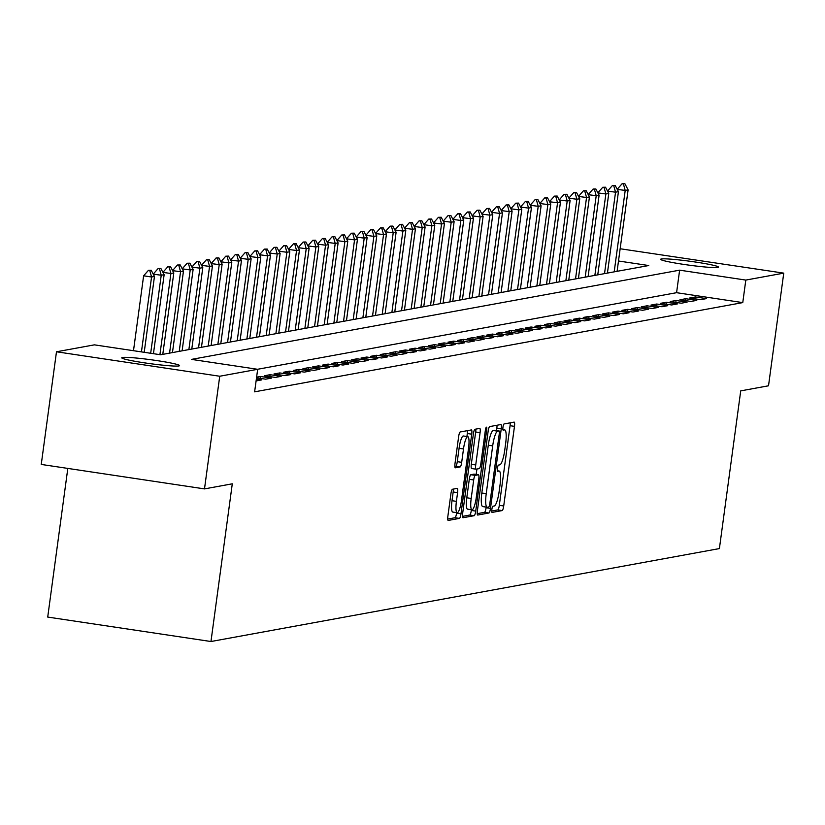 <?xml version="1.0" encoding="UTF-8"?>
<svg xmlns="http://www.w3.org/2000/svg" width="825" height="825" viewBox="0 0 825 825"><rect width="100%" height="100%" fill="white"/><g stroke="black" fill="none" stroke-linecap="round" stroke-linejoin="round"><path stroke-width="1.24" d="M491.844 509.448A3.135 0.639 98.5 0 0 492.04 512.418A3.135 0.639 98.5 0 0 492.092 512.418L502.167 510.572A4.476 0.918 98.5 0 0 503.714 505.983L514.48 426.37A4.476 0.918 98.5 0 0 514.192 422.111A4.476 0.918 98.5 0 0 514.13 422.111L504.054 423.957A3.135 0.639 98.5 0 0 502.972 427.175A3.135 0.639 98.5 0 0 503.168 430.155A3.135 0.639 98.5 0 0 503.209 430.155L504.518 429.907A14.314 2.929 98.5 0 1 504.725 429.907A14.314 2.929 98.5 0 1 505.642 443.51L504.745 450.151A14.314 2.929 98.5 0 1 499.795 464.857L498.486 465.094A3.135 0.639 98.5 0 0 497.403 468.311A3.135 0.639 98.5 0 0 497.609 471.281A3.135 0.639 98.5 0 0 497.65 471.281L498.96 471.044A14.314 2.929 98.5 0 1 499.166 471.044A14.314 2.929 98.5 0 1 500.074 484.646L499.177 491.277A14.314 2.929 98.5 0 1 494.237 505.993L492.927 506.23A3.135 0.639 98.5 0 0 491.844 509.448M122.43 357.483A29.174 1.99 -172.3 0 1 153.914 360.154A29.174 1.99 -172.3 0 1 179.582 365.619A29.174 1.99 -172.3 0 1 178.912 365.939A29.174 1.99 -172.3 0 1 147.428 363.278A29.174 1.99 -172.3 0 1 121.77 357.802A29.174 1.99 -172.3 0 1 122.43 357.483M661.32 258.978A29.174 1.99 -172.3 0 1 692.804 261.649A29.174 1.99 -172.3 0 1 718.462 267.114A29.174 1.99 -172.3 0 1 717.802 267.444A29.174 1.99 -172.3 0 1 686.317 264.773A29.174 1.99 -172.3 0 1 660.65 259.298A29.174 1.99 -172.3 0 1 661.32 258.978M452.451 489.256A4.476 0.918 98.5 0 0 450.904 493.855L447.882 516.182A4.476 0.918 98.5 0 0 448.171 520.441A4.476 0.918 98.5 0 0 448.233 520.441L459.432 518.389A4.476 0.918 98.5 0 0 460.979 513.789L471.735 434.177A4.476 0.918 98.5 0 0 471.457 429.928A4.476 0.918 98.5 0 0 471.384 429.928L460.195 431.98A4.476 0.918 98.5 0 0 458.648 436.569L454.998 463.557A4.476 0.918 98.5 0 0 455.287 467.806A4.476 0.918 98.5 0 0 455.348 467.806L460.144 466.929A4.476 0.918 98.5 0 0 461.691 462.33L463.495 448.955A11.963 2.444 98.5 0 1 467.806 436.652A11.963 2.444 98.5 0 1 468.569 448.027L461.484 500.435A11.963 2.444 98.5 0 1 457.174 512.737A11.963 2.444 98.5 0 1 456.411 501.363L457.586 492.628A4.476 0.918 98.5 0 0 457.308 488.379A4.476 0.918 98.5 0 0 457.236 488.379L452.451 489.256M620.142 248.748L783.75 273.137L768.518 385.791L740.726 390.875L719.4 548.584L210.963 641.52L232.289 483.811L204.497 488.895L219.728 376.241L56.482 351.78L94.421 344.85L160.607 354.76L648.739 265.537L618.492 260.999M783.75 273.137L745.81 280.077L679.625 270.167L191.493 359.391L257.668 369.301L219.728 376.241M257.668 369.301L254.626 391.834L742.768 302.61L745.81 280.077M477.386 510.788A4.476 0.918 98.5 0 0 477.675 515.048A4.476 0.918 98.5 0 0 477.737 515.048L488.936 512.995A4.476 0.918 98.5 0 0 490.483 508.396L501.249 428.783A4.476 0.918 98.5 0 0 500.961 424.535A4.476 0.918 98.5 0 0 500.899 424.535L489.699 426.587A4.476 0.918 98.5 0 0 488.153 431.176L477.386 510.788M474.179 515.697L462.99 517.739A4.476 0.918 98.5 0 1 462.918 517.739A4.476 0.918 98.5 0 1 462.639 513.49L473.395 433.878A4.476 0.918 98.5 0 1 474.942 429.278L479.738 428.402A4.476 0.918 98.5 0 1 479.799 428.402A4.476 0.918 98.5 0 1 480.088 432.651L475.726 464.939A4.476 0.918 98.5 0 0 476.004 469.188A4.476 0.918 98.5 0 0 476.077 469.188L479.253 468.61A4.476 0.918 98.5 0 0 480.8 464.011L485.347 430.403A3.135 0.639 98.5 0 1 486.472 427.175A3.135 0.639 98.5 0 1 486.668 430.155L475.726 511.098A4.476 0.918 98.5 0 1 474.179 515.697L469.765 515.037L462.474 516.368M700.631 299.671L706.427 298.609L695.393 296.959L689.597 298.021L700.631 299.671M690.958 301.434L696.764 300.372L685.73 298.722L679.934 299.784L690.958 301.434M681.295 303.208L687.091 302.146L676.067 300.496L670.261 301.548L681.295 303.208M671.632 304.972L677.428 303.909L666.394 302.259L660.598 303.322L671.632 304.972M661.959 306.735L667.765 305.673L656.731 304.023L650.935 305.085L661.959 306.735M652.297 308.509L658.092 307.447L647.068 305.797L641.262 306.848L652.297 308.509M642.634 310.272L648.429 309.21L637.395 307.56L631.599 308.622L642.634 310.272M632.961 312.036L638.767 310.973L627.732 309.323L621.937 310.386L632.961 312.036M623.298 313.809L629.093 312.747L618.069 311.097L612.263 312.149L623.298 313.809M613.635 315.573L619.431 314.511L608.396 312.861L602.601 313.923L613.635 315.573M603.962 317.336L609.768 316.274L598.733 314.624L592.938 315.686L603.962 317.336M594.299 319.11L600.095 318.048L589.071 316.398L583.265 317.45L594.299 319.11M584.636 320.873L590.432 319.811L579.398 318.161L573.602 319.223L584.636 320.873M574.963 322.637L580.769 321.575L569.735 319.925L563.939 320.987L574.963 322.637M565.3 324.411L571.096 323.348L560.072 321.698L554.266 322.75L565.3 324.411M555.637 326.174L561.433 325.112L550.409 323.462L544.603 324.524L555.637 326.174M545.964 327.938L551.77 326.875L540.736 325.225L534.94 326.287L545.964 327.938M536.302 329.711L542.097 328.649L531.073 326.999L525.267 328.051L536.302 329.711M526.639 331.475L532.434 330.412L521.41 328.762L515.604 329.825L526.639 331.475M516.966 333.238L522.772 332.176L511.737 330.526L505.942 331.588L516.966 333.238M507.303 335.012L513.109 333.95L502.074 332.3L496.279 333.352L507.303 335.012M497.64 336.775L503.436 335.713L492.412 334.063L486.606 335.125L497.64 336.775M487.977 338.539L493.773 337.477L482.738 335.827L476.943 336.889L487.977 338.539M478.304 340.312L484.11 339.25L473.076 337.6L467.28 338.652L478.304 340.312M468.641 342.076L474.437 341.014L463.413 339.364L457.607 340.426L468.641 342.076M458.978 343.839L464.774 342.777L453.74 341.127L447.944 342.189L458.978 343.839M449.305 345.613L455.111 344.551L444.077 342.901L438.281 343.953L449.305 345.613M439.642 347.377L445.438 346.314L434.414 344.664L428.608 345.727L439.642 347.377M429.98 349.14L435.775 348.078L424.741 346.428L418.945 347.49L429.98 349.14M420.307 350.914L426.113 349.852L415.078 348.191L409.282 349.253L420.307 350.914M410.644 352.677L416.439 351.615L405.415 349.965L399.609 351.027L410.644 352.677M400.981 354.441L406.777 353.378L395.742 351.728L389.947 352.791L400.981 354.441M391.308 356.214L397.114 355.152L386.079 353.492L380.284 354.554L391.308 356.214M381.645 357.978L387.441 356.916L376.417 355.266L370.611 356.328L381.645 357.978M371.982 359.741L377.778 358.679L366.743 357.029L360.948 358.091L371.982 359.741M362.309 361.515L368.115 360.453L357.081 358.793L351.285 359.855L362.309 361.515M352.646 363.278L358.442 362.216L347.418 360.566L341.612 361.628L352.646 363.278M342.983 365.042L348.779 363.98L337.745 362.33L331.949 363.392L342.983 365.042M333.31 366.816L339.116 365.753L328.082 364.093L322.286 365.155L333.31 366.816M323.647 368.579L329.443 367.517L318.419 365.867L312.613 366.929L323.647 368.579M313.985 370.343L319.78 369.28L308.756 367.63L302.95 368.692L313.985 370.343M304.312 372.116L310.118 371.054L299.083 369.394L293.287 370.456L304.312 372.116M294.649 373.88L300.455 372.817L289.42 371.168L283.614 372.23L294.649 373.88M284.986 375.643L290.782 374.581L279.757 372.931L273.952 373.993L284.986 375.643M275.313 377.417L281.119 376.355L270.084 374.694L264.289 375.757L275.313 377.417M256.523 377.809L265.65 379.18L271.456 378.118L260.422 376.468L256.606 377.159M256.101 380.923L261.783 379.882L256.348 379.067M742.768 302.61L676.583 292.689L257.555 369.28M67.815 468.414L47.716 617.069L210.963 641.52M204.497 488.895L41.25 464.434L56.482 351.78M676.583 292.689L679.625 270.167M695.393 296.959L695.145 298.846M685.73 298.722L685.472 300.62M676.067 300.496L675.809 302.383M666.394 302.259L666.146 304.147M656.731 304.023L656.473 305.92M647.068 305.797L646.81 307.684M637.395 307.56L637.148 309.447M627.732 309.323L627.474 311.221M618.069 311.097L617.812 312.984M608.396 312.861L608.149 314.748M598.733 314.624L598.476 316.522M589.071 316.398L588.813 318.285M579.398 318.161L579.15 320.048M569.735 319.925L569.477 321.822M560.072 321.698L559.814 323.586M550.409 323.462L550.151 325.349M540.736 325.225L540.478 327.123M531.073 326.999L530.815 328.886M521.41 328.762L521.153 330.65M511.737 330.526L511.479 332.423M502.074 332.3L501.817 334.187M492.412 334.063L492.154 335.95M482.738 335.827L482.481 337.724M473.076 337.6L472.818 339.488M463.413 339.364L463.155 341.251M453.74 341.127L453.492 343.014M444.077 342.901L443.819 344.788M434.414 344.664L434.156 346.552M424.741 346.428L424.493 348.315M415.078 348.191L414.82 350.089M405.415 349.965L405.157 351.852M395.742 351.728L395.495 353.616M386.079 353.492L385.822 355.389M376.417 355.266L376.159 357.153M366.743 357.029L366.496 358.916M357.081 358.793L356.823 360.69M347.418 360.566L347.16 362.453M337.745 362.33L337.497 364.217M328.082 364.093L327.824 365.991M318.419 365.867L318.161 367.754M308.756 367.63L308.498 369.517M299.083 369.394L298.825 371.291M289.42 371.168L289.162 373.055M279.757 372.931L279.5 374.818M270.084 374.694L269.827 376.592M260.422 376.468L260.164 378.355M491.721 511.015L497.764 509.912A4.476 0.918 98.5 0 0 499.311 505.323L510.067 425.7A4.476 0.918 98.5 0 0 510.232 422.833M496.506 430.537L496.836 428.123A4.476 0.918 98.5 0 0 496.99 425.246M477.232 513.666L484.522 512.335A4.476 0.918 98.5 0 0 486.069 507.736L486.152 507.107M488.73 506.993A3.135 0.639 98.5 0 0 489.813 503.776L499.259 433.888A3.135 0.639 98.5 0 0 499.063 430.918A3.135 0.639 98.5 0 0 499.012 430.918L497.64 431.166A14.314 2.929 98.5 0 0 492.69 445.882L486.234 493.649A14.314 2.929 98.5 0 0 487.142 507.251A14.314 2.929 98.5 0 0 487.348 507.251L488.73 506.993M494.691 430.268A3.135 0.639 98.5 0 0 494.649 430.258A3.135 0.639 98.5 0 0 494.598 430.258L499.012 430.918M486.946 507.189L482.945 506.581A14.314 2.929 98.5 0 1 482.738 506.591A14.314 2.929 98.5 0 1 481.821 492.989L488.276 445.222A14.314 2.929 98.5 0 1 493.226 430.506L494.598 430.258M475.942 469.167L471.663 468.528A4.476 0.918 98.5 0 1 471.601 468.528A4.476 0.918 98.5 0 1 471.312 464.279L475.674 431.991A4.476 0.918 98.5 0 0 475.839 429.113M476.912 469.033L476.18 474.457M471.415 509.737L471.312 510.438L475.726 511.098M471.188 498.444A11.963 2.444 98.5 0 0 471.962 509.819A11.963 2.444 98.5 0 0 476.272 497.516L478.768 479.047A4.476 0.918 98.5 0 0 478.479 474.798A4.476 0.918 98.5 0 0 478.418 474.798L475.241 475.386A4.476 0.918 98.5 0 0 473.694 479.975L471.188 498.444L466.785 497.784A11.963 2.444 98.5 0 0 467.548 509.159L471.962 509.819M474.127 474.158A4.476 0.918 98.5 0 0 474.066 474.138A4.476 0.918 98.5 0 0 474.004 474.138L478.418 474.798M466.785 497.784L469.281 479.315A4.476 0.918 98.5 0 1 470.827 474.726L474.004 474.138M469.765 515.037A4.476 0.918 98.5 0 0 471.312 510.438M457.174 512.737L452.76 512.077A11.963 2.444 98.5 0 1 451.997 500.703L453.183 491.968A4.476 0.918 98.5 0 0 453.338 489.091M467.806 436.652L463.392 435.992A11.963 2.444 98.5 0 0 459.082 448.284L463.495 448.955M454.843 466.424L455.73 466.269A4.476 0.918 98.5 0 0 457.277 461.67L459.082 448.284M466.919 436.518L467.332 433.517A4.476 0.918 98.5 0 0 467.486 430.64M447.728 519.059L455.018 517.729A4.476 0.918 98.5 0 0 456.565 513.129L456.627 512.655M617.1 271.322L628.103 189.894L625.206 190.431L614.192 271.848M623.411 183.944L624.865 183.676L622.091 183.738L623.411 183.944L625.206 190.431L617.244 189.368M628.103 189.894L624.865 183.676M622.091 183.738L617.265 189.234M607.427 273.085L618.441 191.658L615.543 192.194L604.529 273.622M613.748 185.708L615.192 185.439L612.418 185.512L613.748 185.708L615.543 192.194L607.582 191.142M618.441 191.658L615.192 185.439M612.418 185.512L607.592 190.998M597.764 274.859L608.768 193.432L605.87 193.958L594.866 275.385M604.075 187.471L605.529 187.213L602.755 187.275L604.075 187.471L605.87 193.958L597.908 192.906M608.768 193.432L605.529 187.213M602.755 187.275L597.929 192.772M588.101 276.623L599.105 195.195L596.207 195.721L585.193 277.148M594.413 189.245L595.867 188.977L593.092 189.038L594.413 189.245L596.207 195.721L588.246 194.669M599.105 195.195L595.867 188.977M593.092 189.038L588.266 194.535M578.428 278.386L589.442 196.958L586.544 197.495L575.53 278.922M584.75 191.008L586.193 190.74L583.419 190.812L584.75 191.008L586.544 197.495L578.583 196.443M589.442 196.958L586.193 190.74M583.419 190.812L578.593 196.298M568.765 280.149L579.769 198.732L576.871 199.258L565.868 280.686M575.077 192.772L576.531 192.514L573.757 192.576L575.077 192.772L576.871 199.258L568.91 198.206M579.769 198.732L576.531 192.514M573.757 192.576L568.93 198.072M559.102 281.923L570.106 200.496L567.208 201.022L556.194 282.449M565.414 194.545L566.868 194.277L564.094 194.339L565.414 194.545L567.208 201.022L559.247 199.97M570.106 200.496L566.868 194.277M564.094 194.339L559.268 199.836M549.429 283.687L560.443 202.259L557.545 202.795L546.532 284.223M555.751 196.309L557.195 196.041L554.421 196.113L555.751 196.309L557.545 202.795L549.584 201.743M560.443 202.259L557.195 196.041M554.421 196.113L549.594 201.599M539.767 285.45L550.77 204.033L547.872 204.559L536.869 285.986M546.088 198.072L547.532 197.804L544.758 197.876L546.088 198.072L547.872 204.559L539.911 203.507M550.77 204.033L547.532 197.804M544.758 197.876L539.932 203.373M530.104 287.224L541.107 205.796L538.209 206.322L527.196 287.75M536.415 199.846L537.869 199.578L535.095 199.64L536.415 199.846L538.209 206.322L530.248 205.27M541.107 205.796L537.869 199.578M535.095 199.64L530.269 205.136M520.431 288.987L531.444 207.56L528.547 208.096L517.533 289.523M526.752 201.609L528.196 201.341L525.432 201.413L526.752 201.609L528.547 208.096L520.585 207.044M531.444 207.56L528.196 201.341M525.432 201.413L520.606 206.9M510.768 290.751L521.782 209.333L518.873 209.859L507.87 291.287M517.089 203.373L518.533 203.105L515.759 203.177L517.089 203.373L518.873 209.859L510.912 208.807M521.782 209.333L518.533 203.105M515.759 203.177L510.933 208.673M501.105 292.524L512.108 211.097L509.211 211.623L498.197 293.05M507.416 205.147L508.87 204.878L506.096 204.94L507.416 205.147L509.211 211.623L501.249 210.571M512.108 211.097L508.87 204.878M506.096 204.94L501.27 210.437M491.432 294.288L502.446 212.86L499.548 213.397L488.534 294.824M497.753 206.91L499.207 206.642L496.433 206.714L497.753 206.91L499.548 213.397L491.587 212.345M502.446 212.86L499.207 206.642M496.433 206.714L491.607 212.2M481.769 296.051L492.783 214.634L489.875 215.16L478.871 296.588M488.091 208.673L489.534 208.405L486.76 208.477L488.091 208.673L489.875 215.16L481.913 214.108M492.783 214.634L489.534 208.405M486.76 208.477L481.934 213.974M472.106 297.825L483.11 216.398L480.212 216.923L469.208 298.351M478.418 210.447L479.872 210.179L477.097 210.241L478.418 210.447L480.212 216.923L472.251 215.872M483.11 216.398L479.872 210.179M477.097 210.241L472.271 215.737M462.433 299.588L473.447 218.161L470.549 218.697L459.535 300.125M468.755 212.211L470.209 211.943L467.435 212.015L468.755 212.211L470.549 218.697L462.588 217.645M473.447 218.161L470.209 211.943M467.435 212.015L462.608 217.501M452.77 301.352L463.784 219.935L460.876 220.461L449.873 301.888M459.092 213.974L460.536 213.706L457.762 213.778L459.092 213.974L460.876 220.461L452.925 219.409M463.784 219.935L460.536 213.706M457.762 213.778L452.935 219.275M443.108 303.126L454.111 221.698L451.213 222.224L440.21 303.652M449.419 215.748L450.873 215.48L448.099 215.542L449.419 215.748L451.213 222.224L443.252 221.172M454.111 221.698L450.873 215.48M448.099 215.542L443.272 221.038M433.434 304.889L444.448 223.462L441.55 223.998L430.537 305.425M439.756 217.511L441.21 217.243L438.436 217.315L439.756 217.511L441.55 223.998L433.589 222.946M444.448 223.462L441.21 217.243M438.436 217.315L433.61 222.802M423.772 306.653L434.785 225.235L431.877 225.761L420.874 307.189M430.093 219.275L431.537 219.007L428.763 219.079L430.093 219.275L431.877 225.761L423.926 224.709M434.785 225.235L431.537 219.007M428.763 219.079L423.937 224.575M414.109 308.426L425.112 226.999L422.214 227.525L411.211 308.952M420.42 221.048L421.874 220.78L419.1 220.842L420.42 221.048L422.214 227.525L414.253 226.473M425.112 226.999L421.874 220.78M419.1 220.842L414.274 226.339M404.436 310.19L415.449 228.762L412.552 229.298L401.538 310.726M410.757 222.812L412.211 222.544L409.437 222.616L410.757 222.812L412.552 229.298L404.59 228.247M415.449 228.762L412.211 222.544M409.437 222.616L404.611 228.102M394.773 311.953L405.787 230.536L402.889 231.062L391.875 312.489M401.094 224.575L402.538 224.307L399.764 224.379L401.094 224.575L402.889 231.062L394.927 230.01M405.787 230.536L402.538 224.307M399.764 224.379L394.938 229.876M385.11 313.727L396.113 232.299L393.216 232.825L382.212 314.253M391.421 226.349L392.875 226.081L390.101 226.143L391.421 226.349L393.216 232.825L385.254 231.773M396.113 232.299L392.875 226.081M390.101 226.143L385.275 231.639M375.447 315.49L386.451 234.063L383.553 234.599L372.539 316.027M381.758 228.112L383.213 227.844L380.438 227.917L381.758 228.112L383.553 234.599L375.592 233.547M386.451 234.063L383.213 227.844M380.438 227.917L375.612 233.403M365.774 317.254L376.788 235.837L373.89 236.362L362.876 317.79M372.096 229.876L373.539 229.608L370.765 229.68L372.096 229.876L373.89 236.362L365.929 235.311M376.788 235.837L373.539 229.608M370.765 229.68L365.939 235.177M356.111 319.028L367.115 237.6L364.217 238.126L353.213 319.553M362.423 231.65L363.877 231.382L361.103 231.443L362.423 231.65L364.217 238.126L356.256 237.074M367.115 237.6L363.877 231.382M361.103 231.443L356.276 236.94M346.448 320.791L357.452 239.363L354.554 239.9L343.54 321.327M352.76 233.413L354.214 233.145L351.44 233.217L352.76 233.413L354.554 239.9L346.593 238.848M357.452 239.363L354.214 233.145M351.44 233.217L346.613 238.703M336.775 322.554L347.789 241.137L344.891 241.663L333.877 323.091M343.097 235.177L344.541 234.908L341.767 234.981L343.097 235.177L344.891 241.663L336.93 240.611M347.789 241.137L344.541 234.908M341.767 234.981L336.94 240.477M327.113 324.328L338.116 242.901L335.218 243.427L324.215 324.854M333.424 236.95L334.878 236.682L332.104 236.744L333.424 236.95L335.218 243.427L327.257 242.375M338.116 242.901L334.878 236.682M332.104 236.744L327.278 242.241M317.45 326.092L328.453 244.664L325.555 245.2L314.542 326.628M323.761 238.714L325.215 238.446L322.441 238.518L323.761 238.714L325.555 245.2L317.594 244.148M328.453 244.664L325.215 238.446M322.441 238.518L317.615 244.004M307.777 327.855L318.79 246.438L315.892 246.964L304.879 328.391M314.098 240.477L315.542 240.209L312.768 240.281L314.098 240.477L315.892 246.964L307.931 245.912M318.79 246.438L315.542 240.209M312.768 240.281L307.952 245.778M298.114 329.629L309.127 248.201L306.219 248.727L295.216 330.155M304.435 242.251L305.879 241.983L303.105 242.045L304.435 242.251L306.219 248.727L298.258 247.675M309.127 248.201L305.879 241.983M303.105 242.045L298.279 247.541M288.451 331.392L299.454 249.965L296.557 250.501L285.543 331.928M294.762 244.014L296.216 243.746L293.442 243.818L294.762 244.014L296.557 250.501L288.595 249.449M299.454 249.965L296.216 243.746M293.442 243.818L288.616 249.305M278.778 333.156L289.792 251.738L286.894 252.264L275.88 333.692M285.099 245.778L286.543 245.51L283.779 245.582L285.099 245.778L286.894 252.264L278.933 251.213M289.792 251.738L286.543 245.51M283.779 245.582L278.953 251.078M269.115 334.929L280.129 253.502L277.221 254.028L266.217 335.455M275.437 247.541L276.88 247.283L274.106 247.345L275.437 247.541L277.221 254.028L269.259 252.976M280.129 253.502L276.88 247.283M274.106 247.345L269.28 252.842M259.452 336.693L270.456 255.265L267.558 255.802L256.544 337.229M265.763 249.315L267.218 249.047L264.443 249.119L265.763 249.315L267.558 255.802L259.597 254.75M270.456 255.265L267.218 249.047M264.443 249.119L259.617 254.605M249.779 338.456L260.793 257.039L257.895 257.565L246.881 338.993M256.101 251.078L257.555 250.81L254.781 250.882L256.101 251.078L257.895 257.565L249.934 256.513M260.793 257.039L257.555 250.81M254.781 250.882L249.954 256.379M240.116 340.23L251.13 258.803L248.222 259.328L237.218 340.756M246.438 252.842L247.882 252.584L245.108 252.646L246.438 252.842L248.222 259.328L240.261 258.277M251.13 258.803L247.882 252.584M245.108 252.646L240.281 258.142M230.453 341.993L241.457 260.566L238.559 261.102L227.556 342.53M236.765 254.616L238.219 254.347L235.445 254.42L236.765 254.616L238.559 261.102L230.598 260.05M241.457 260.566L238.219 254.347M235.445 254.42L230.618 259.906M220.78 343.757L231.794 262.34L228.896 262.866L217.882 344.293M227.102 256.379L228.556 256.111L225.782 256.183L227.102 256.379L228.896 262.866L220.935 261.814M231.794 262.34L228.556 256.111M225.782 256.183L220.956 261.68M211.118 345.531L222.131 264.103L219.223 264.629L208.22 346.057M217.439 258.142L218.883 257.885L216.109 257.947L217.439 258.142L219.223 264.629L211.272 263.577M222.131 264.103L218.883 257.885M216.109 257.947L211.282 263.443M201.455 347.294L212.458 265.867L209.56 266.403L198.557 347.83M207.766 259.916L209.22 259.648L206.446 259.72L207.766 259.916L209.56 266.403L201.599 265.351M212.458 265.867L209.22 259.648M206.446 259.72L201.62 265.207M191.782 349.058L202.795 267.64L199.898 268.166L188.884 349.594M198.103 261.68L199.557 261.412L196.783 261.484L198.103 261.68L199.898 268.166L191.936 267.114M202.795 267.64L199.557 261.412M196.783 261.484L191.957 266.98M182.119 350.831L193.132 269.404L190.224 269.93L179.221 351.357M188.44 263.443L189.884 263.185L187.11 263.247L188.44 263.443L190.224 269.93L182.273 268.878M193.132 269.404L189.884 263.185M187.11 263.247L182.284 268.744M172.456 352.595L183.459 271.167L180.562 271.703L169.558 353.131M178.767 265.217L180.221 264.949L177.447 265.021L178.767 265.217L180.562 271.703L172.6 270.652M183.459 271.167L180.221 264.949M177.447 265.021L172.621 270.507M162.783 354.358L173.797 272.941L170.899 273.467L159.916 354.657M169.104 266.98L170.558 266.712L167.784 266.784L169.104 266.98L170.899 273.467L162.938 272.415M173.797 272.941L170.558 266.712M167.784 266.784L162.958 272.281M153.45 353.688L164.134 274.704L161.236 275.23L150.676 353.275M159.442 268.744L160.885 268.486L158.111 268.548L159.442 268.744L161.236 275.23L153.275 274.178M164.134 274.704L160.885 268.486M158.111 268.548L153.285 274.044M144.21 352.306L154.461 276.468L151.563 277.004L141.436 351.893M149.768 270.517L151.222 270.249L148.448 270.322L149.768 270.517L151.563 277.004L143.622 275.808L133.495 350.697M154.461 276.468L151.222 270.249M148.448 270.322L143.622 275.808M497.351 470.807L498.96 471.044M502.91 429.67L504.518 429.907M510.067 425.7L514.48 426.37M499.311 505.323L503.714 505.983M497.764 509.912L502.167 510.572M496.836 428.123L501.249 428.783M486.069 507.736L490.483 508.396M484.522 512.335L488.936 512.995M493.226 430.506L497.64 431.166M488.276 445.222L492.69 445.882M481.821 492.989L486.234 493.649M475.674 431.991L480.088 432.651M471.312 464.279L475.726 464.939M485.409 429.969L486.668 430.155M470.827 474.726L475.241 475.386M469.281 479.315L473.694 479.975M453.183 491.968L457.586 492.628M451.997 500.703L456.411 501.363M457.277 461.67L461.691 462.33M455.73 466.269L460.144 466.929M467.332 433.517L471.735 434.177M456.565 513.129L460.979 513.789M455.018 517.729L459.432 518.389M497.341 470.766L499.166 471.044M502.899 429.639L504.725 429.907M494.649 430.258L499.063 430.918M482.738 506.591L487.142 507.251M471.601 468.528L476.004 469.188M474.066 474.138L478.479 474.798"/></g></svg>
